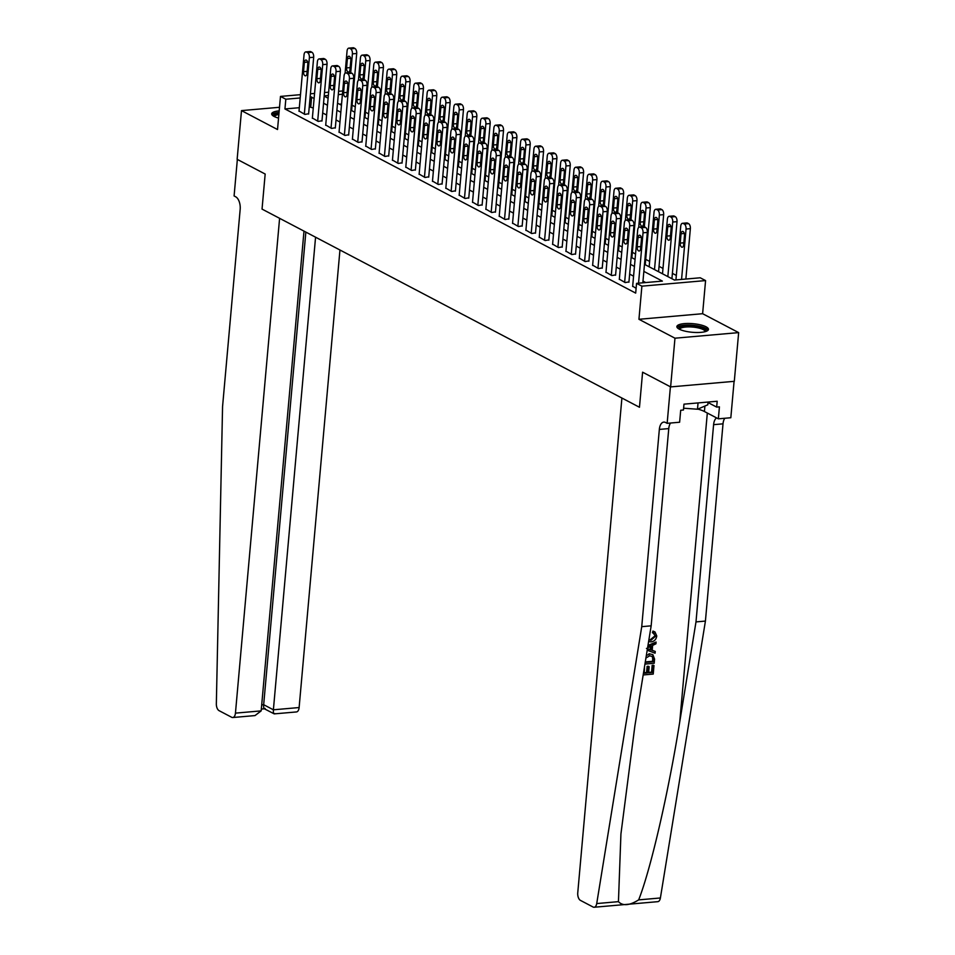 <?xml version="1.0" encoding="UTF-8"?>
<svg xmlns="http://www.w3.org/2000/svg" width="955" height="955" viewBox="0 0 955 955"><rect width="100%" height="100%" fill="white"/><g stroke="black" fill="none" stroke-linecap="round" stroke-linejoin="round"><path stroke-width="1.43" d="M706.091 326.813A15.853 4.321 5.1 0 0 688.519 323.459A15.853 4.321 5.1 0 0 676.868 326.574A15.853 4.321 5.1 0 0 679.244 329.165A15.853 4.321 5.1 0 0 696.816 332.507A15.853 4.321 5.1 0 0 708.455 329.391A15.853 4.321 5.1 0 0 706.091 326.813M279.194 110.876A15.853 4.321 5.1 0 0 271.686 113.836A15.853 4.321 5.1 0 0 274.049 116.426A15.853 4.321 5.1 0 0 278.55 118.086M644.482 264.332L674.421 280.042L700.23 277.786L705.578 280.579L641.891 286.166L636.555 283.36L662.376 281.104L643.861 271.387M702.617 313.706L638.943 319.292L674.97 338.201L670.625 386.906L734.3 381.32L738.657 332.615L702.617 313.706L705.578 280.579M676.331 275.422L672.404 273.357M662.985 268.415L659.057 266.361M649.639 261.407L645.711 259.354M635.553 254.018L632.365 252.347M622.206 247.011L619.019 245.34M608.86 240.003L605.673 238.332M595.514 232.996L592.327 231.325M582.168 225.989L578.981 224.318M568.822 218.982L565.635 217.31M555.476 211.974L552.288 210.303M542.13 204.967L538.942 203.296M528.784 197.96L525.596 196.288M515.437 190.952L512.25 189.281M502.091 183.945L498.904 182.274M488.745 176.938L485.558 175.266M475.399 169.93L472.212 168.259M462.053 162.923L458.866 161.252M448.707 155.916L445.519 154.244M435.361 148.908L432.161 147.237M422.014 141.901L418.815 140.23M408.668 134.894L405.469 133.222M395.322 127.886L392.123 126.215M381.976 120.879L378.777 119.208M368.63 113.872L365.431 112.201M355.284 106.865L352.085 105.193M674.97 338.201L738.657 332.615M279.517 107.282L241.496 110.613L277.523 129.534L280.484 96.419L300.479 94.664M303.988 231.122L261.169 710.878L254.997 715.582L232.769 717.527A6.1 3.211 -95 0 1 231.719 717.301L219.065 710.651A6.1 3.211 -95 0 1 216.343 703.859L222.563 406.579L240.171 209.336A10.159 5.36 -95 0 0 235.694 196.802L234.094 195.954L237.353 159.425L265.168 174.037L237.138 159.318L241.496 110.613M341.568 103.988L339.455 104.179M299.321 107.7L284.948 108.954L635.684 293.101L636.555 283.36M645.735 282.561L642.99 281.116M633.571 276.174L629.643 274.109M620.225 269.167L616.297 267.113M606.879 262.159L602.951 260.106M593.533 255.152L589.605 253.099M580.186 248.145L576.259 246.092M566.84 241.138L562.913 239.084M553.494 234.13L549.567 232.077M540.148 227.123L536.221 225.07M526.802 220.116L522.874 218.062M513.456 213.108L509.528 211.055M500.11 206.101L496.182 204.048M486.764 199.106L482.836 197.04M473.417 192.098L469.49 190.033M460.071 185.091L456.144 183.026M446.725 178.084L442.798 176.018M433.379 171.076L429.452 169.011M420.033 164.069L416.105 162.004M406.687 157.062L402.759 154.997M393.341 150.054L389.413 147.989M379.995 143.047L376.067 140.982M366.648 136.04L362.721 133.975M353.302 129.032L349.375 126.967M339.956 122.025L336.029 119.96M326.61 115.018L322.683 112.953M313.264 108.011L309.253 106.829M299.022 110.995L304.872 114.409L308.632 113.752M312.369 118.002L318.218 121.416L321.978 120.76M325.715 125.01L331.564 128.424L335.324 127.767M339.061 132.017L344.91 135.431L348.671 134.774M352.407 139.024L358.256 142.438L362.017 141.782M365.753 146.031L371.602 149.446L375.375 148.789M379.099 153.039L384.949 156.453L388.721 155.796M392.445 160.046L398.295 163.46L402.067 162.804M405.791 167.053L411.641 170.468L415.413 169.811M419.138 174.061L424.987 177.475L428.759 176.818M432.484 181.068L438.333 184.482L442.105 183.826M445.83 188.075L451.679 191.489L455.451 190.833M459.176 195.083L465.025 198.497L468.798 197.84M472.522 202.09L478.371 205.504L482.144 204.847M485.868 209.097L491.718 212.511L495.49 211.855M499.214 216.105L505.064 219.519L508.836 218.862M512.56 223.112L518.41 226.526L522.182 225.869M525.907 230.119L531.756 233.533L535.528 232.877M539.253 237.126L545.102 240.541L548.874 239.884M552.599 244.134L558.448 247.548L562.22 246.891M565.945 251.141L571.794 254.555L575.567 253.899M579.291 258.148L585.14 261.563L588.913 260.906M592.637 265.156L598.487 268.57L602.259 267.913M605.983 272.163L611.833 275.577L615.605 274.909M619.329 279.17L625.179 282.584L628.951 281.916M632.676 286.178L636.114 288.326M670.625 386.906L642.596 372.187L639.468 407.26L262.04 209.097L279.6 218.313L235.443 713.134L261.169 710.878M638.943 319.292L641.891 286.166M284.948 108.954L285.82 99.225L280.484 96.419M265.168 174.037L262.04 209.097L265.168 174.037M324.175 96.157L328.114 98.222M337.521 103.164L341.46 105.229M350.867 110.171L354.806 112.236M364.213 117.178L368.152 119.244M377.559 124.186L381.499 126.251M390.905 131.193L394.845 133.258M404.252 138.2L408.191 140.266M417.598 145.208L421.537 147.273M430.944 152.215L434.883 154.28M444.29 159.222L448.229 161.288M457.636 166.23L461.575 168.295M470.982 173.237L474.921 175.302M484.328 180.244L488.268 182.31M497.674 187.252L501.614 189.317M511.021 194.259L514.96 196.324M524.367 201.266L528.306 203.331M537.713 208.274L541.652 210.339M551.059 215.281L554.998 217.346M564.405 222.288L568.344 224.353M577.751 229.296L581.691 231.361M591.097 236.303L595.037 238.368M604.443 243.31L608.383 245.375M617.789 250.317L621.729 252.383M631.136 257.325L635.075 259.39M342.439 94.247L338.285 94.617M328.353 95.488L324.211 95.846M310.423 93.793L314.565 93.423M324.497 92.551L328.651 92.193M338.583 91.322L342.726 90.952M314.135 98.269L310.124 97.088M300.192 97.959L285.82 99.225M634.442 266.433L630.515 264.38M621.096 259.426L617.169 257.373M607.75 252.418L603.823 250.365M594.404 245.411L590.476 243.358M581.058 238.404L577.13 236.351M567.712 231.397L563.784 229.343M554.366 224.389L550.438 222.336M541.019 217.382L537.092 215.329M527.673 210.387L523.746 208.321M514.327 203.379L510.4 201.314M500.981 196.372L497.054 194.307M487.635 189.365L483.708 187.299M474.289 182.357L470.361 180.292M460.943 175.35L457.015 173.285M447.597 168.343L443.669 166.277M434.25 161.335L430.323 159.27M420.904 154.328L416.977 152.263M407.558 147.321L403.631 145.256M394.212 140.313L390.285 138.248M380.866 133.306L376.939 131.241M367.52 126.299L363.592 124.234M354.174 119.291L350.246 117.226M340.828 112.284L336.9 110.219M327.481 105.277L323.554 103.212M310.769 106.697L311.628 96.956M298.999 111.329L304.036 54.829A4.071 2.137 -95 0 1 305.815 51.904A4.071 2.137 -95 0 1 306.519 52.059L307.594 52.62A4.071 2.137 -95 0 1 309.372 57.634L304.335 114.123M308.608 114.075L313.682 57.252L309.372 57.634M304.37 62.35A3.247 1.719 85 0 1 305.803 60.01A3.247 1.719 85 0 1 307.785 64.14L306.961 73.487A3.247 1.719 85 0 1 305.528 75.839A3.247 1.719 85 0 1 303.535 71.697L304.37 62.35L307.606 62.063M305.815 51.904L310.124 51.522A4.071 2.137 85 0 1 310.829 51.677L311.891 52.239A4.071 2.137 85 0 1 313.682 57.252M351.631 110.303L356.704 53.48A4.071 2.137 85 0 0 354.914 48.466L353.851 47.905A4.071 2.137 85 0 0 353.147 47.75L348.85 48.132A4.071 2.137 -95 0 0 347.059 51.057L345.077 73.296M348.85 48.132A4.071 2.137 -95 0 1 349.542 48.275L350.616 48.836A4.071 2.137 -95 0 1 352.407 53.862L350.724 72.64M347.405 58.577L346.57 67.924A3.247 1.719 -95 0 0 348.563 72.067A3.247 1.719 -95 0 0 349.984 69.715L350.819 60.368A3.247 1.719 -95 0 0 348.826 56.226A3.247 1.719 -95 0 0 347.405 58.577L350.628 58.291M315.568 237.198L273.393 709.804L299.118 707.548A6.1 3.211 85 0 1 296.456 711.941L274.228 713.886L264.272 708.741M339.956 250.007L299.118 707.548M232.769 717.527A6.1 3.211 -95 0 0 235.443 713.134M305.851 232.101L263.675 704.706L273.393 709.804C273.202 713.194 273.679 714.424 274.825 713.516M265.12 708.407C263.962 709.326 263.485 708.097 263.675 704.706L261.706 704.874M644.529 666.662L644.243 673.227L647.418 672.953L647.967 666.805L649.161 666.697L648.612 672.845L652.181 672.523L652.802 665.635L653.507 665.277A26.477 7.21 5.1 0 0 652.17 665.301L651.549 672.201A26.477 7.21 5.1 0 0 648.66 672.332M649.161 666.697L648.314 666.256A26.477 7.21 5.1 0 0 647.12 666.363L646.571 672.499A26.477 7.21 5.1 0 0 644.279 672.786M652.874 654.653L648.982 653.698L652.874 654.653L654.569 659.093L654.199 663.283L644.947 664.095M653.745 631.506L654.951 631.924L652.945 631.076L652.444 632.747L653.268 633.177L653.745 631.506L652.945 631.076M654.939 635.911L650.188 639.766L651.047 640.22L655.56 636.233L654.939 635.911M641.736 626.659L659.344 429.416A10.159 5.36 85 0 1 663.797 422.098A10.159 5.36 85 0 1 665.551 422.48L667.151 423.328L670.41 386.799L642.596 372.187L639.468 407.26L621.908 398.032L577.751 892.853A6.1 3.211 -95 0 0 580.425 900.374L593.079 907.023A6.1 3.211 -95 0 0 594.129 907.25A6.1 3.211 -95 0 0 596.72 903.561L641.736 626.659L651.167 625.835L634.932 725.621L620.929 833.978L618.446 901.651C622.744 906.188 629.488 905.591 638.656 899.885C650.653 869.742 668.631 791.814 679.769 721.693L695.992 621.908L713.6 424.665A10.159 5.36 85 0 1 716.56 417.896M647.836 646.32L656.085 642.058L655.93 643.801L652.635 645.413L652.193 650.391L655.249 651.441L651.394 649.973M656.085 642.058L647.979 645.401M695.992 621.908L705.423 621.072L723.019 423.829A10.159 5.36 85 0 1 724.797 418.266M670.553 423.029A10.159 5.36 85 0 0 668.763 428.592L651.167 625.835M638.656 899.885L660.394 897.975L705.423 621.072M667.151 423.328L679.626 422.229L680.7 410.244L683.458 410.005L683.971 404.156L717.193 401.243L716.668 407.093L719.425 406.854L718.351 418.827L730.826 417.741L734.085 381.343M697.818 409.086A22.872 6.231 -174.9 0 1 704.42 411.521L718.351 418.827M660.394 897.975A6.1 3.211 85 0 1 657.804 901.663L594.129 907.25M708.013 402.544L716.668 407.093M655.56 636.233L653.268 633.177L654.33 633.523M648.863 639.957L651.047 640.22M654.951 631.924L656.765 635.97C656.157 639.587 654.211 641.557 650.904 641.867L648.6 641.617M655.249 651.441L655.094 653.196L647.203 650.224M646.451 648.421L651.047 649.997L651.405 646.01L647.586 647.872M651.047 649.997L648.29 649.054M650.474 646.463L650.2 649.555M646.344 655.44L649.83 654.151M645.21 662.436L653.148 661.743L652.265 656.169M653.363 659.332L652.17 656.264L652.886 656.634L649.663 655.799L645.807 658.114M653.148 661.743L652.516 661.409A26.477 7.21 5.1 0 0 645.282 661.994M652.731 658.998L652.516 661.409M653.996 665.528L653.232 674.075L643.181 674.958M652.802 665.635L652.17 665.301M652.181 672.523L651.549 672.201M647.967 666.805L647.12 666.363M647.418 672.953L646.571 672.499M312.345 118.336L317.382 61.836A4.071 2.137 -95 0 1 319.161 58.912A4.071 2.137 -95 0 1 319.865 59.067L320.94 59.628A4.071 2.137 -95 0 1 322.718 64.642L317.681 121.13M321.954 121.082L327.028 64.26L322.718 64.642M317.717 69.357A3.247 1.719 85 0 1 319.149 67.017A3.247 1.719 85 0 1 321.143 71.148L320.307 80.495A3.247 1.719 85 0 1 318.875 82.846A3.247 1.719 85 0 1 316.881 78.704L317.717 69.357L320.952 69.07M319.161 58.912L323.47 58.53A4.071 2.137 85 0 1 324.175 58.685L325.237 59.246A4.071 2.137 85 0 1 327.028 64.26M325.691 125.344L330.728 68.844A4.071 2.137 -95 0 1 332.507 65.919A4.071 2.137 -95 0 1 333.211 66.074L334.286 66.635A4.071 2.137 -95 0 1 336.065 71.649L331.027 128.137M335.3 128.089L340.374 71.267L336.065 71.649M331.063 76.364A3.247 1.719 85 0 1 332.495 74.024A3.247 1.719 85 0 1 334.489 78.155L333.653 87.502A3.247 1.719 85 0 1 332.221 89.854A3.247 1.719 85 0 1 330.227 85.711L331.063 76.364L334.298 76.078M332.507 65.919L336.817 65.537A4.071 2.137 85 0 1 337.521 65.692L338.583 66.253A4.071 2.137 85 0 1 340.374 71.267M339.037 132.351L344.075 75.851A4.071 2.137 -95 0 1 345.853 72.926A4.071 2.137 -95 0 1 346.558 73.081L347.632 73.642A4.071 2.137 -95 0 1 349.411 78.656L344.373 135.144M348.647 135.097L353.72 78.274L349.411 78.656M344.409 83.372A3.247 1.719 85 0 1 345.841 81.032A3.247 1.719 85 0 1 347.835 85.162L346.999 94.509A3.247 1.719 85 0 1 345.567 96.861A3.247 1.719 85 0 1 343.573 92.719L344.409 83.372L347.644 83.085M345.853 72.926L350.163 72.544A4.071 2.137 85 0 1 350.867 72.699L351.929 73.26A4.071 2.137 85 0 1 353.72 78.274M364.977 117.31L370.051 60.487A4.071 2.137 85 0 0 368.26 55.474L367.198 54.913A4.071 2.137 85 0 0 366.493 54.757L362.196 55.139A4.071 2.137 -95 0 0 360.405 58.064L358.423 80.304M362.196 55.139A4.071 2.137 -95 0 1 362.888 55.283L363.962 55.844A4.071 2.137 -95 0 1 365.753 60.869L364.07 79.647M360.751 65.585L359.916 74.932A3.247 1.719 -95 0 0 361.909 79.074A3.247 1.719 -95 0 0 363.33 76.722L364.165 67.375A3.247 1.719 -95 0 0 362.172 63.233A3.247 1.719 -95 0 0 360.751 65.585L363.974 65.298M378.323 124.317L383.397 67.495A4.071 2.137 85 0 0 381.606 62.481L380.544 61.92A4.071 2.137 85 0 0 379.839 61.765L375.542 62.147A4.071 2.137 -95 0 0 373.751 65.071L371.77 87.311M375.542 62.147A4.071 2.137 -95 0 1 376.234 62.29L377.309 62.851A4.071 2.137 -95 0 1 379.099 67.877L377.416 86.654M374.097 72.592L373.262 81.939A3.247 1.719 -95 0 0 375.255 86.081A3.247 1.719 -95 0 0 376.676 83.73L377.512 74.383A3.247 1.719 -95 0 0 375.518 70.24A3.247 1.719 -95 0 0 374.097 72.592L377.32 72.305M391.669 131.324L396.743 74.502A4.071 2.137 85 0 0 394.952 69.488L393.89 68.927A4.071 2.137 85 0 0 393.185 68.772L388.888 69.154A4.071 2.137 -95 0 0 387.097 72.079L385.116 94.318M388.888 69.154A4.071 2.137 -95 0 1 389.58 69.297L390.655 69.858A4.071 2.137 -95 0 1 392.445 74.884L390.762 93.662M387.444 79.599L386.608 88.946A3.247 1.719 -95 0 0 388.601 93.089A3.247 1.719 -95 0 0 390.022 90.737L390.858 81.39A3.247 1.719 -95 0 0 388.864 77.248A3.247 1.719 -95 0 0 387.444 79.599L390.667 79.313M352.383 139.358L357.421 82.858A4.071 2.137 -95 0 1 359.199 79.933A4.071 2.137 -95 0 1 359.904 80.089L360.978 80.65A4.071 2.137 -95 0 1 362.757 85.664L357.719 142.152M361.993 142.104L367.066 85.282L362.757 85.664M357.755 90.379A3.247 1.719 85 0 1 359.187 88.039A3.247 1.719 85 0 1 361.181 92.169L360.345 101.517A3.247 1.719 85 0 1 358.913 103.868A3.247 1.719 85 0 1 356.919 99.726L357.755 90.379L360.99 90.092M359.199 79.933L363.509 79.552A4.071 2.137 85 0 1 364.213 79.707L365.276 80.268A4.071 2.137 85 0 1 367.066 85.282M405.015 138.332L410.089 81.509A4.071 2.137 85 0 0 408.298 76.496L407.236 75.934A4.071 2.137 85 0 0 406.532 75.779L402.234 76.161A4.071 2.137 -95 0 0 400.443 79.086L398.462 101.326M402.234 76.161A4.071 2.137 -95 0 1 402.926 76.305L404.001 76.866A4.071 2.137 -95 0 1 405.791 81.891L404.108 100.669M400.79 86.607L399.954 95.954A3.247 1.719 -95 0 0 401.948 100.096A3.247 1.719 -95 0 0 403.368 97.744L404.204 88.397A3.247 1.719 -95 0 0 402.21 84.255A3.247 1.719 -95 0 0 400.79 86.607L404.013 86.32M273.858 116.319A13.716 3.736 -174.9 0 1 273.667 115.794A13.716 3.736 -174.9 0 1 278.991 113.144M278.872 114.481A12.702 3.462 5.1 0 0 274.598 116.653A12.702 3.462 5.1 0 0 274.598 116.689M279.051 112.463A15.758 4.298 5.1 0 0 271.924 114.719M679.053 329.057A13.716 3.736 -174.9 0 1 684.544 325.834A13.716 3.736 -174.9 0 1 698.988 326.765A13.716 3.736 -174.9 0 1 705.876 331.457M705.088 331.695A12.702 3.462 5.1 0 0 705.088 331.648A12.702 3.462 5.1 0 0 698.415 327.947A12.702 3.462 5.1 0 0 679.781 329.391A12.702 3.462 5.1 0 0 679.781 329.427M708.073 330.227A15.758 4.298 5.1 0 0 699.943 326.359A15.758 4.298 5.1 0 0 677.107 327.458M683.613 408.215L697.484 409.229L707.81 404.801L708.061 402.055M698.045 402.926L697.484 409.229M365.729 146.366L370.767 89.866A4.071 2.137 -95 0 1 372.546 86.941A4.071 2.137 -95 0 1 373.25 87.096L374.324 87.657A4.071 2.137 -95 0 1 376.103 92.671L371.065 149.159M375.339 149.111L380.412 92.289L376.103 92.671M371.101 97.386A3.247 1.719 85 0 1 372.534 95.046A3.247 1.719 85 0 1 374.527 99.177L373.692 108.524A3.247 1.719 85 0 1 372.259 110.876A3.247 1.719 85 0 1 370.265 106.733L371.101 97.386L374.336 97.1M372.546 86.941L376.855 86.559A4.071 2.137 85 0 1 377.559 86.714L378.622 87.275A4.071 2.137 85 0 1 380.412 92.289M379.075 153.373L384.113 96.873A4.071 2.137 -95 0 1 385.892 93.948A4.071 2.137 -95 0 1 386.596 94.103L387.67 94.664A4.071 2.137 -95 0 1 389.449 99.678L384.411 156.166M388.685 156.119L393.758 99.296L389.449 99.678M384.447 104.393A3.247 1.719 85 0 1 385.88 102.054A3.247 1.719 85 0 1 387.873 106.184L387.038 115.531A3.247 1.719 85 0 1 385.605 117.883A3.247 1.719 85 0 1 383.612 113.741L384.447 104.393L387.682 104.107M385.892 93.948L390.201 93.566A4.071 2.137 85 0 1 390.905 93.721L391.968 94.282A4.071 2.137 85 0 1 393.758 99.296M392.421 160.38L397.459 103.88A4.071 2.137 -95 0 1 399.238 100.955A4.071 2.137 -95 0 1 399.942 101.111L401.016 101.672A4.071 2.137 -95 0 1 402.795 106.685L397.757 163.174M402.031 163.126L407.105 106.303L402.795 106.685M397.793 111.401A3.247 1.719 85 0 1 399.226 109.049A3.247 1.719 85 0 1 401.219 113.191L400.384 122.538A3.247 1.719 85 0 1 398.951 124.89A3.247 1.719 85 0 1 396.958 120.748L397.793 111.401L401.028 111.114M399.238 100.955L403.547 100.573A4.071 2.137 85 0 1 404.252 100.729L405.314 101.29A4.071 2.137 85 0 1 407.105 106.303M405.768 167.388L410.805 110.887A4.071 2.137 -95 0 1 412.584 107.963A4.071 2.137 -95 0 1 413.288 108.118L414.363 108.679A4.071 2.137 -95 0 1 416.141 113.693L411.104 170.181M415.377 170.133L420.451 113.311L416.141 113.693M411.139 118.408A3.247 1.719 85 0 1 412.572 116.056A3.247 1.719 85 0 1 414.565 120.199L413.73 129.546A3.247 1.719 85 0 1 412.297 131.897A3.247 1.719 85 0 1 410.304 127.755L411.139 118.408L414.375 118.122M412.584 107.963L416.893 107.581A4.071 2.137 85 0 1 417.598 107.736L418.66 108.297A4.071 2.137 85 0 1 420.451 113.311M419.114 174.395L424.151 117.895A4.071 2.137 -95 0 1 425.93 114.97A4.071 2.137 -95 0 1 426.634 115.125L427.709 115.674A4.071 2.137 -95 0 1 429.487 120.7L424.45 177.188M428.723 177.141L433.797 120.318L429.487 120.7M424.486 125.415A3.247 1.719 85 0 1 425.918 123.064A3.247 1.719 85 0 1 427.912 127.206L427.076 136.553A3.247 1.719 85 0 1 425.644 138.905A3.247 1.719 85 0 1 423.65 134.762L424.486 125.415L427.721 125.129M425.93 114.97L430.239 114.588A4.071 2.137 85 0 1 430.944 114.743L432.006 115.304A4.071 2.137 85 0 1 433.797 120.318M418.362 145.339L423.435 88.517A4.071 2.137 85 0 0 421.644 83.503L420.582 82.942A4.071 2.137 85 0 0 419.878 82.787L415.58 83.169A4.071 2.137 -95 0 0 413.79 86.093L411.808 108.333M415.58 83.169A4.071 2.137 -95 0 1 416.273 83.312L417.347 83.873A4.071 2.137 -95 0 1 419.138 88.899L417.454 107.676M414.136 93.614L413.3 102.961A3.247 1.719 -95 0 0 415.294 107.091A3.247 1.719 -95 0 0 416.714 104.752L417.55 95.405A3.247 1.719 -95 0 0 415.556 91.262A3.247 1.719 -95 0 0 414.136 93.614L417.359 93.327M431.708 152.346L436.781 95.524A4.071 2.137 85 0 0 434.991 90.51L433.928 89.949A4.071 2.137 85 0 0 433.224 89.794L428.926 90.176A4.071 2.137 -95 0 0 427.136 93.101L425.154 115.34M428.926 90.176A4.071 2.137 -95 0 1 429.619 90.319L430.693 90.88A4.071 2.137 -95 0 1 432.484 95.906L430.8 114.684M427.482 100.621L426.646 109.968A3.247 1.719 -95 0 0 428.64 114.099A3.247 1.719 -95 0 0 430.06 111.759L430.896 102.412A3.247 1.719 -95 0 0 428.902 98.269A3.247 1.719 -95 0 0 427.482 100.621L430.705 100.335M445.054 159.354L450.127 102.531A4.071 2.137 85 0 0 448.337 97.517L447.274 96.956A4.071 2.137 85 0 0 446.57 96.801L442.272 97.183A4.071 2.137 -95 0 0 440.482 100.108L438.5 122.347M442.272 97.183A4.071 2.137 -95 0 1 442.965 97.326L444.039 97.888A4.071 2.137 -95 0 1 445.83 102.913L444.147 121.691M440.828 107.629L439.992 116.976A3.247 1.719 -95 0 0 441.986 121.106A3.247 1.719 -95 0 0 443.407 118.766L444.242 109.419A3.247 1.719 -95 0 0 442.249 105.277A3.247 1.719 -95 0 0 440.828 107.629L444.051 107.342M458.4 166.361L463.473 109.539A4.071 2.137 85 0 0 461.683 104.525L460.62 103.964A4.071 2.137 85 0 0 459.916 103.808L455.619 104.179A4.071 2.137 -95 0 0 453.828 107.115L451.846 129.355M455.619 104.179A4.071 2.137 -95 0 1 456.311 104.334L457.385 104.895A4.071 2.137 -95 0 1 459.176 109.921L457.493 128.698M454.174 114.636L453.339 123.983A3.247 1.719 -95 0 0 455.332 128.113A3.247 1.719 -95 0 0 456.753 125.774L457.588 116.426A3.247 1.719 -95 0 0 455.595 112.284A3.247 1.719 -95 0 0 454.174 114.636L457.397 114.349M471.746 173.368L476.82 116.546A4.071 2.137 85 0 0 475.029 111.532L473.967 110.971A4.071 2.137 85 0 0 473.262 110.816L468.965 111.186A4.071 2.137 -95 0 0 467.174 114.123L465.192 136.362M468.965 111.186A4.071 2.137 -95 0 1 469.657 111.341L470.731 111.902A4.071 2.137 -95 0 1 472.522 116.928L470.839 135.706M467.52 121.643L466.685 130.99A3.247 1.719 -95 0 0 468.678 135.121A3.247 1.719 -95 0 0 470.099 132.781L470.934 123.434A3.247 1.719 -95 0 0 468.941 119.291A3.247 1.719 -95 0 0 467.52 121.643L470.743 121.357M432.46 181.402L437.497 124.902A4.071 2.137 -95 0 1 439.276 121.977A4.071 2.137 -95 0 1 439.98 122.133L441.055 122.682A4.071 2.137 -95 0 1 442.834 127.707L437.796 184.196M442.07 184.148L447.143 127.325L442.834 127.707M437.832 132.423A3.247 1.719 85 0 1 439.264 130.071A3.247 1.719 85 0 1 441.258 134.213L440.422 143.56A3.247 1.719 85 0 1 438.99 145.912A3.247 1.719 85 0 1 436.996 141.77L437.832 132.423L441.067 132.136M439.276 121.977L443.586 121.595A4.071 2.137 85 0 1 444.29 121.751L445.352 122.312A4.071 2.137 85 0 1 447.143 127.325M485.092 180.376L490.166 123.553A4.071 2.137 85 0 0 488.375 118.539L487.313 117.978A4.071 2.137 85 0 0 486.608 117.823L482.311 118.193A4.071 2.137 -95 0 0 480.52 121.13L478.539 143.357M482.311 118.193A4.071 2.137 -95 0 1 483.003 118.348L484.078 118.909A4.071 2.137 -95 0 1 485.868 123.935L484.185 142.713M480.866 128.65L480.031 137.998A3.247 1.719 -95 0 0 482.024 142.128A3.247 1.719 -95 0 0 483.445 139.788L484.281 130.441A3.247 1.719 -95 0 0 482.287 126.299A3.247 1.719 -95 0 0 480.866 128.65L484.089 128.364M445.806 188.398L450.844 131.909A4.071 2.137 -95 0 1 452.622 128.985A4.071 2.137 -95 0 1 453.327 129.14L454.401 129.689A4.071 2.137 -95 0 1 456.18 134.715L451.142 191.203M455.416 191.155L460.489 134.333L456.18 134.715M451.178 139.43A3.247 1.719 85 0 1 452.61 137.078A3.247 1.719 85 0 1 454.604 141.221L453.768 150.568A3.247 1.719 85 0 1 452.336 152.919A3.247 1.719 85 0 1 450.342 148.777L451.178 139.43L454.413 139.144M452.622 128.985L456.932 128.603A4.071 2.137 85 0 1 457.636 128.758L458.698 129.319A4.071 2.137 85 0 1 460.489 134.333M498.438 187.383L503.512 130.56A4.071 2.137 85 0 0 501.721 125.547L500.659 124.986A4.071 2.137 85 0 0 499.954 124.83L495.657 125.201A4.071 2.137 -95 0 0 493.866 128.137L491.885 150.365M495.657 125.201A4.071 2.137 -95 0 1 496.349 125.356L497.424 125.917A4.071 2.137 -95 0 1 499.214 130.942L497.531 149.72M494.213 135.658L493.377 145.005A3.247 1.719 -95 0 0 495.37 149.135A3.247 1.719 -95 0 0 496.791 146.795L497.627 137.448A3.247 1.719 -95 0 0 495.633 133.306A3.247 1.719 -95 0 0 494.213 135.658L497.436 135.371M459.152 195.405L464.19 138.917A4.071 2.137 -95 0 1 465.968 135.992A4.071 2.137 -95 0 1 466.673 136.135L467.747 136.696A4.071 2.137 -95 0 1 469.526 141.722L464.488 198.21M468.762 198.163L473.835 141.34L469.526 141.722M464.524 146.437A3.247 1.719 85 0 1 465.956 144.086A3.247 1.719 85 0 1 467.95 148.228L467.114 157.575A3.247 1.719 85 0 1 465.682 159.927A3.247 1.719 85 0 1 463.688 155.784L464.524 146.437L467.759 146.151M465.968 135.992L470.278 135.61A4.071 2.137 85 0 1 470.982 135.765L472.045 136.326A4.071 2.137 85 0 1 473.835 141.34M511.785 194.39L516.858 137.568A4.071 2.137 85 0 0 515.067 132.554L514.005 131.993A4.071 2.137 85 0 0 513.301 131.838L509.003 132.208A4.071 2.137 -95 0 0 507.212 135.144L505.231 157.372M509.003 132.208A4.071 2.137 -95 0 1 509.707 132.363L510.77 132.924A4.071 2.137 -95 0 1 512.56 137.95L510.877 156.727M507.559 142.665L506.723 152.012A3.247 1.719 -95 0 0 508.717 156.143A3.247 1.719 -95 0 0 510.137 153.803L510.973 144.456A3.247 1.719 -95 0 0 508.979 140.313A3.247 1.719 -95 0 0 507.559 142.665L510.794 142.379M472.498 202.412L477.536 145.924A4.071 2.137 -95 0 1 479.315 142.999A4.071 2.137 -95 0 1 480.019 143.143L481.093 143.704A4.071 2.137 -95 0 1 482.872 148.729L477.834 205.218M482.108 205.17L487.181 148.347L482.872 148.729M477.87 153.445A3.247 1.719 85 0 1 479.303 151.093A3.247 1.719 85 0 1 481.296 155.235L480.461 164.582A3.247 1.719 85 0 1 479.028 166.934A3.247 1.719 85 0 1 477.034 162.792L477.87 153.445L481.105 153.158M479.315 142.999L483.624 142.617A4.071 2.137 85 0 1 484.328 142.773L485.391 143.334A4.071 2.137 85 0 1 487.181 148.347M525.131 201.398L530.204 144.575A4.071 2.137 85 0 0 528.413 139.561L527.351 139A4.071 2.137 85 0 0 526.647 138.845L522.349 139.215A4.071 2.137 -95 0 0 520.559 142.152L518.577 164.379M522.349 139.215A4.071 2.137 -95 0 1 523.054 139.37L524.116 139.931A4.071 2.137 -95 0 1 525.907 144.957L524.223 163.735M520.905 149.672L520.069 159.019A3.247 1.719 -95 0 0 522.063 163.15A3.247 1.719 -95 0 0 523.483 160.81L524.319 151.463A3.247 1.719 -95 0 0 522.325 147.321A3.247 1.719 -95 0 0 520.905 149.672L524.14 149.386M485.844 209.42L490.882 152.931A4.071 2.137 -95 0 1 492.661 150.007A4.071 2.137 -95 0 1 493.365 150.15L494.439 150.711A4.071 2.137 -95 0 1 496.218 155.737L491.18 212.225M495.454 212.177L500.527 155.355L496.218 155.737M491.216 160.452A3.247 1.719 85 0 1 492.649 158.1A3.247 1.719 85 0 1 494.642 162.243L493.807 171.59A3.247 1.719 85 0 1 492.374 173.941A3.247 1.719 85 0 1 490.381 169.799L491.216 160.452L494.451 160.165M492.661 150.007L496.97 149.625A4.071 2.137 85 0 1 497.674 149.78L498.737 150.341A4.071 2.137 85 0 1 500.527 155.355M538.477 208.405L543.55 151.582A4.071 2.137 85 0 0 541.76 146.569L540.697 146.008A4.071 2.137 85 0 0 539.993 145.852L535.695 146.222A4.071 2.137 -95 0 0 533.917 149.159L531.923 171.387M535.695 146.222A4.071 2.137 -95 0 1 536.4 146.378L537.462 146.939A4.071 2.137 -95 0 1 539.253 151.964L537.57 170.73M534.251 156.68L533.415 166.027A3.247 1.719 -95 0 0 535.409 170.157A3.247 1.719 -95 0 0 536.829 167.817L537.665 158.47A3.247 1.719 -95 0 0 535.671 154.328A3.247 1.719 -95 0 0 534.251 156.68L537.486 156.393M499.19 216.427L504.228 159.939A4.071 2.137 -95 0 1 506.007 157.014A4.071 2.137 -95 0 1 506.711 157.157L507.785 157.718A4.071 2.137 -95 0 1 509.564 162.744L504.526 219.232M508.8 219.184L513.874 162.362L509.564 162.744M504.562 167.459A3.247 1.719 85 0 1 505.995 165.108A3.247 1.719 85 0 1 507.988 169.25L507.153 178.597A3.247 1.719 85 0 1 505.72 180.949A3.247 1.719 85 0 1 503.727 176.806L504.562 167.459L507.797 167.173M506.007 157.014L510.316 156.632A4.071 2.137 85 0 1 511.021 156.787L512.083 157.348A4.071 2.137 85 0 1 513.874 162.362M551.823 215.412L556.896 158.59A4.071 2.137 85 0 0 555.106 153.576L554.043 153.015A4.071 2.137 85 0 0 553.339 152.86L549.041 153.23A4.071 2.137 -95 0 0 547.263 156.166L545.269 178.394M549.041 153.23A4.071 2.137 -95 0 1 549.746 153.385L550.808 153.946A4.071 2.137 -95 0 1 552.599 158.972L550.916 177.737M547.597 163.675L546.761 173.034A3.247 1.719 -95 0 0 548.755 177.164A3.247 1.719 -95 0 0 550.176 174.825L551.011 165.478A3.247 1.719 -95 0 0 549.018 161.335A3.247 1.719 -95 0 0 547.597 163.675L550.832 163.4M512.537 223.434L517.574 166.946A4.071 2.137 -95 0 1 519.353 164.021A4.071 2.137 -95 0 1 520.057 164.165L521.132 164.726A4.071 2.137 -95 0 1 522.91 169.751L517.873 226.24M522.146 226.192L527.22 169.369L522.91 169.751M517.908 174.467A3.247 1.719 85 0 1 519.341 172.115A3.247 1.719 85 0 1 521.335 176.257L520.499 185.604A3.247 1.719 85 0 1 519.066 187.956A3.247 1.719 85 0 1 517.073 183.814L517.908 174.467L521.144 174.18M519.353 164.021L523.662 163.639A4.071 2.137 85 0 1 524.367 163.794L525.429 164.356A4.071 2.137 85 0 1 527.22 169.369M525.883 230.442L530.92 173.953A4.071 2.137 -95 0 1 532.699 171.029A4.071 2.137 -95 0 1 533.403 171.172L534.478 171.733A4.071 2.137 -95 0 1 536.268 176.759L531.219 233.247M535.492 233.199L540.566 176.377L536.268 176.759M531.255 181.474A3.247 1.719 85 0 1 532.687 179.122A3.247 1.719 85 0 1 534.681 183.265L533.845 192.612A3.247 1.719 85 0 1 532.413 194.951A3.247 1.719 85 0 1 530.419 190.821L531.255 181.474L534.49 181.187M532.699 171.029L537.008 170.647A4.071 2.137 85 0 1 537.713 170.802L538.775 171.363A4.071 2.137 85 0 1 540.566 176.377M539.229 237.449L544.266 180.961A4.071 2.137 -95 0 1 546.045 178.036A4.071 2.137 -95 0 1 546.749 178.179L547.824 178.74A4.071 2.137 -95 0 1 549.614 183.766L544.565 240.254M548.839 240.206L553.912 183.384L549.614 183.766M544.601 188.481A3.247 1.719 85 0 1 546.033 186.13A3.247 1.719 85 0 1 548.027 190.272L547.191 199.619A3.247 1.719 85 0 1 545.759 201.959A3.247 1.719 85 0 1 543.765 197.828L544.601 188.481L547.836 188.195M546.045 178.036L550.355 177.654A4.071 2.137 85 0 1 551.059 177.809L552.121 178.37A4.071 2.137 85 0 1 553.912 183.384M552.575 244.456L557.613 187.968A4.071 2.137 -95 0 1 559.391 185.043A4.071 2.137 -95 0 1 560.096 185.186L561.17 185.748A4.071 2.137 -95 0 1 562.961 190.773L557.911 247.261M562.185 247.214L567.258 190.391L562.961 190.773M557.947 195.489A3.247 1.719 85 0 1 559.379 193.137A3.247 1.719 85 0 1 561.373 197.279L560.537 206.626A3.247 1.719 85 0 1 559.105 208.966A3.247 1.719 85 0 1 557.111 204.836L557.947 195.489L561.182 195.202M559.391 185.043L563.701 184.661A4.071 2.137 85 0 1 564.405 184.816L565.467 185.377A4.071 2.137 85 0 1 567.258 190.391M565.921 251.463L570.959 194.975A4.071 2.137 -95 0 1 572.737 192.039A4.071 2.137 -95 0 1 573.442 192.194L574.516 192.755A4.071 2.137 -95 0 1 576.307 197.781L571.257 254.269M575.531 254.221L580.604 197.399L576.307 197.781M571.293 202.496A3.247 1.719 85 0 1 572.725 200.144A3.247 1.719 85 0 1 574.719 204.286L573.883 213.634A3.247 1.719 85 0 1 572.451 215.973A3.247 1.719 85 0 1 570.457 211.843L571.293 202.496L574.528 202.209M572.737 192.039L577.047 191.669A4.071 2.137 85 0 1 577.751 191.824L578.814 192.385A4.071 2.137 85 0 1 580.604 197.399M579.267 258.471L584.305 201.982A4.071 2.137 -95 0 1 586.084 199.046A4.071 2.137 -95 0 1 586.788 199.201L587.862 199.762A4.071 2.137 -95 0 1 589.653 204.788L584.603 261.276M588.877 261.228L593.95 204.406L589.653 204.788M584.639 209.503A3.247 1.719 85 0 1 586.072 207.151A3.247 1.719 85 0 1 588.065 211.294L587.23 220.641A3.247 1.719 85 0 1 585.797 222.981A3.247 1.719 85 0 1 583.803 218.85L584.639 209.503L587.874 209.217M586.084 199.046L590.393 198.676A4.071 2.137 85 0 1 591.097 198.831L592.16 199.392A4.071 2.137 85 0 1 593.95 204.406M592.613 265.478L597.651 208.99A4.071 2.137 -95 0 1 599.43 206.053A4.071 2.137 -95 0 1 600.134 206.208L601.208 206.769A4.071 2.137 -95 0 1 602.999 211.795L597.949 268.283M602.223 268.236L607.296 211.413L602.999 211.795M597.985 216.51A3.247 1.719 85 0 1 599.418 214.159A3.247 1.719 85 0 1 601.411 218.301L600.576 227.648A3.247 1.719 85 0 1 599.143 229.988A3.247 1.719 85 0 1 597.15 225.858L597.985 216.51L601.22 216.224M599.43 206.053L603.739 205.683A4.071 2.137 85 0 1 604.443 205.838L605.506 206.399A4.071 2.137 85 0 1 607.296 211.413M605.959 272.485L610.997 215.997A4.071 2.137 -95 0 1 612.776 213.06A4.071 2.137 -95 0 1 613.48 213.216L614.554 213.777A4.071 2.137 -95 0 1 616.345 218.802L611.296 275.291M615.569 275.243L620.643 218.42L616.345 218.802M611.331 223.518A3.247 1.719 85 0 1 612.764 221.166A3.247 1.719 85 0 1 614.757 225.308L613.922 234.655A3.247 1.719 85 0 1 612.489 236.995A3.247 1.719 85 0 1 610.496 232.865L611.331 223.518L614.566 223.231M612.776 213.06L617.085 212.69A4.071 2.137 85 0 1 617.789 212.846L618.852 213.407A4.071 2.137 85 0 1 620.643 218.42M619.306 279.493L624.343 223.004A4.071 2.137 -95 0 1 626.122 220.068A4.071 2.137 -95 0 1 626.826 220.223L627.901 220.784A4.071 2.137 -95 0 1 629.691 225.81L624.642 282.298M628.915 282.25L633.989 225.428L629.691 225.81M624.677 230.525A3.247 1.719 85 0 1 626.11 228.173A3.247 1.719 85 0 1 628.104 232.316L627.268 241.663A3.247 1.719 85 0 1 625.835 244.003A3.247 1.719 85 0 1 623.842 239.872L624.677 230.525L627.913 230.239M626.122 220.068L630.431 219.698A4.071 2.137 85 0 1 631.136 219.853L632.198 220.414A4.071 2.137 85 0 1 633.989 225.428M632.652 286.5L637.689 230.012A4.071 2.137 -95 0 1 639.468 227.075A4.071 2.137 -95 0 1 640.172 227.23L641.247 227.791A4.071 2.137 -95 0 1 643.037 232.817L638.537 283.193M642.834 282.811L647.335 232.435L643.037 232.817M638.024 237.532A3.247 1.719 85 0 1 639.456 235.181A3.247 1.719 85 0 1 641.45 239.323L640.614 248.67A3.247 1.719 85 0 1 639.182 251.01A3.247 1.719 85 0 1 637.188 246.879L638.024 237.532L641.259 237.246M639.468 227.075L643.777 226.705A4.071 2.137 85 0 1 644.482 226.86L645.544 227.421A4.071 2.137 85 0 1 647.335 232.435M565.169 222.419L570.242 165.597A4.071 2.137 85 0 0 568.452 160.583L567.389 160.022A4.071 2.137 85 0 0 566.685 159.867L562.388 160.237A4.071 2.137 -95 0 0 560.609 163.174L558.615 185.401M562.388 160.237A4.071 2.137 -95 0 1 563.092 160.392L564.154 160.953A4.071 2.137 -95 0 1 565.945 165.979L564.262 184.745M560.943 170.682L560.108 180.041A3.247 1.719 -95 0 0 562.101 184.172A3.247 1.719 -95 0 0 563.522 181.832L564.357 172.485A3.247 1.719 -95 0 0 562.364 168.343A3.247 1.719 -95 0 0 560.943 170.682L564.178 170.408M578.515 229.427L583.589 172.604A4.071 2.137 85 0 0 581.798 167.591L580.736 167.029A4.071 2.137 85 0 0 580.031 166.874L575.734 167.244A4.071 2.137 -95 0 0 573.955 170.181L571.961 192.409M575.734 167.244A4.071 2.137 -95 0 1 576.438 167.4L577.5 167.961A4.071 2.137 -95 0 1 579.291 172.986L577.608 191.752M574.289 177.69L573.454 187.049A3.247 1.719 -95 0 0 575.447 191.179A3.247 1.719 -95 0 0 576.868 188.839L577.703 179.492A3.247 1.719 -95 0 0 575.71 175.35A3.247 1.719 -95 0 0 574.289 177.69L577.524 177.415M591.861 236.434L596.935 179.612A4.071 2.137 85 0 0 595.144 174.598L594.082 174.037A4.071 2.137 85 0 0 593.377 173.882L589.08 174.252A4.071 2.137 -95 0 0 587.301 177.188L585.308 199.416M589.08 174.252A4.071 2.137 -95 0 1 589.784 174.407L590.847 174.968A4.071 2.137 -95 0 1 592.637 179.982L590.954 198.759M587.635 184.697L586.8 194.056A3.247 1.719 -95 0 0 588.793 198.186A3.247 1.719 -95 0 0 590.214 195.847L591.05 186.5A3.247 1.719 -95 0 0 589.056 182.357A3.247 1.719 -95 0 0 587.635 184.697L590.87 184.422M605.207 243.441L610.281 186.619A4.071 2.137 85 0 0 608.49 181.605L607.428 181.044A4.071 2.137 85 0 0 606.723 180.889L602.426 181.259A4.071 2.137 -95 0 0 600.647 184.196L598.654 206.423M602.426 181.259A4.071 2.137 -95 0 1 603.13 181.414L604.193 181.975A4.071 2.137 -95 0 1 605.983 186.989L604.3 205.767M600.982 191.704L600.146 201.063A3.247 1.719 -95 0 0 602.139 205.194A3.247 1.719 -95 0 0 603.56 202.854L604.396 193.507A3.247 1.719 -95 0 0 602.402 189.365A3.247 1.719 -95 0 0 600.982 191.704L604.217 191.43M618.553 250.449L623.627 193.626A4.071 2.137 85 0 0 621.836 188.613L620.774 188.051A4.071 2.137 85 0 0 620.07 187.896L615.772 188.266A4.071 2.137 -95 0 0 613.993 191.203L612 213.431M615.772 188.266A4.071 2.137 -95 0 1 616.476 188.422L617.539 188.983A4.071 2.137 -95 0 1 619.329 193.996L617.646 212.774M614.328 198.712L613.492 208.071A3.247 1.719 -95 0 0 615.486 212.201A3.247 1.719 -95 0 0 616.906 209.861L617.742 200.514A3.247 1.719 -95 0 0 615.748 196.372A3.247 1.719 -95 0 0 614.328 198.712L617.563 198.437M631.9 257.456L636.973 200.634A4.071 2.137 85 0 0 635.182 195.62L634.12 195.059A4.071 2.137 85 0 0 633.416 194.904L629.118 195.274A4.071 2.137 -95 0 0 627.34 198.21L625.346 220.438M629.118 195.274A4.071 2.137 -95 0 1 629.823 195.429L630.885 195.99A4.071 2.137 -95 0 1 632.676 201.004L630.992 219.781M627.674 205.719L626.838 215.078A3.247 1.719 -95 0 0 628.832 219.208A3.247 1.719 -95 0 0 630.252 216.869L631.088 207.522A3.247 1.719 -95 0 0 629.094 203.379A3.247 1.719 -95 0 0 627.674 205.719L630.909 205.444M645.246 264.463L650.319 207.641A4.071 2.137 85 0 0 648.529 202.627L647.466 202.066A4.071 2.137 85 0 0 646.762 201.911L642.464 202.281A4.071 2.137 -95 0 0 640.686 205.218L638.692 227.445M642.464 202.281A4.071 2.137 -95 0 1 643.169 202.436L644.231 202.997A4.071 2.137 -95 0 1 646.022 208.011L644.339 226.789M641.02 212.726L640.184 222.085A3.247 1.719 -95 0 0 642.178 226.216A3.247 1.719 -95 0 0 643.598 223.876L644.434 214.529A3.247 1.719 -95 0 0 642.44 210.387A3.247 1.719 -95 0 0 641.02 212.726L644.255 212.452M658.592 271.471L663.665 214.648A4.071 2.137 85 0 0 661.875 209.634L660.812 209.073A4.071 2.137 85 0 0 660.108 208.918L655.81 209.288A4.071 2.137 -95 0 0 654.032 212.225L649.161 266.779M655.81 209.288A4.071 2.137 -95 0 1 656.515 209.443L657.577 210.005A4.071 2.137 -95 0 1 659.368 215.018L654.497 269.585M654.366 219.734L653.53 229.093A3.247 1.719 -95 0 0 655.524 233.223A3.247 1.719 -95 0 0 656.945 230.883L657.78 221.536A3.247 1.719 -95 0 0 655.787 217.394A3.247 1.719 -95 0 0 654.366 219.734L657.601 219.459M671.938 278.478L677.011 221.656A4.071 2.137 85 0 0 675.221 216.63L674.158 216.081A4.071 2.137 85 0 0 673.454 215.925L669.157 216.296A4.071 2.137 -95 0 0 667.378 219.232L662.507 273.787M669.157 216.296A4.071 2.137 -95 0 1 669.861 216.451L670.923 217.012A4.071 2.137 -95 0 1 672.714 222.026L667.843 276.592M667.712 226.741L666.877 236.1A3.247 1.719 -95 0 0 668.87 240.23A3.247 1.719 -95 0 0 670.291 237.891L671.126 228.543A3.247 1.719 -95 0 0 669.133 224.401A3.247 1.719 -95 0 0 667.712 226.741L670.947 226.466M685.869 279.039L690.358 228.663A4.071 2.137 85 0 0 688.567 223.637L687.505 223.088A4.071 2.137 85 0 0 686.8 222.933L682.503 223.303A4.071 2.137 -95 0 0 680.724 226.24L675.925 279.911M682.503 223.303A4.071 2.137 -95 0 1 683.207 223.458L684.269 224.019A4.071 2.137 -95 0 1 686.06 229.033L681.56 279.421M681.058 233.748L680.223 243.107A3.247 1.719 -95 0 0 682.216 247.238A3.247 1.719 -95 0 0 683.637 244.898L684.472 235.551A3.247 1.719 -95 0 0 682.479 231.408A3.247 1.719 -95 0 0 681.058 233.748L684.293 233.474M310.829 51.677L306.519 52.059M311.891 52.239L307.594 52.62M303.535 71.697L307.14 71.386M352.407 53.862L356.704 53.48M350.616 48.836L354.914 48.466M349.542 48.275L353.851 47.905M350.175 67.614L346.57 67.924M679.769 721.693L707.321 413.038M713.6 424.665L723.019 423.829M668.763 428.592L659.344 429.416M596.72 903.561L618.446 901.651M704.909 406.042L704.42 411.521M324.175 58.685L319.865 59.067M325.237 59.246L320.94 59.628M316.881 78.704L320.486 78.394M337.521 65.692L333.211 66.074M338.583 66.253L334.286 66.635M330.227 85.711L333.832 85.401M350.867 72.699L346.558 73.081M351.929 73.26L347.632 73.642M343.573 92.719L347.178 92.408M365.753 60.869L370.051 60.487M363.962 55.844L368.26 55.474M362.888 55.283L367.198 54.913M363.521 74.621L359.916 74.932M379.099 67.877L383.397 67.495M377.309 62.851L381.606 62.481M376.234 62.29L380.544 61.92M376.867 81.629L373.262 81.939M392.445 74.884L396.743 74.502M390.655 69.858L394.952 69.488M389.58 69.297L393.89 68.927M390.213 88.624L386.608 88.946M364.213 79.707L359.904 80.089M365.276 80.268L360.978 80.65M356.919 99.726L360.524 99.416M405.791 81.891L410.089 81.509M404.001 76.866L408.298 76.496M402.926 76.305L407.236 75.934M403.559 95.631L399.954 95.954M377.559 86.714L373.25 87.096M378.622 87.275L374.324 87.657M370.265 106.733L373.871 106.423M390.905 93.721L386.596 94.103M391.968 94.282L387.67 94.664M383.612 113.741L387.217 113.43M404.252 100.729L399.942 101.111M405.314 101.29L401.016 101.672M396.958 120.748L400.563 120.437M417.598 107.736L413.288 108.118M418.66 108.297L414.363 108.679M410.304 127.755L413.909 127.445M430.944 114.743L426.634 115.125M432.006 115.304L427.709 115.674M423.65 134.762L427.255 134.452M419.138 88.899L423.435 88.517M417.347 83.873L421.644 83.503M416.273 83.312L420.582 82.942M416.905 102.639L413.3 102.961M432.484 95.906L436.781 95.524M430.693 90.88L434.991 90.51M429.619 90.319L433.928 89.949M430.251 109.646L426.646 109.968M445.83 102.913L450.127 102.531M444.039 97.888L448.337 97.517M442.965 97.326L447.274 96.956M443.598 116.653L439.992 116.976M459.176 109.921L463.473 109.539M457.385 104.895L461.683 104.525M456.311 104.334L460.62 103.964M456.944 123.661L453.339 123.983M472.522 116.928L476.82 116.546M470.731 111.902L475.029 111.532M469.657 111.341L473.967 110.971M470.29 130.668L466.685 130.99M444.29 121.751L439.98 122.133M445.352 122.312L441.055 122.682M436.996 141.77L440.601 141.459M485.868 123.935L490.166 123.553M484.078 118.909L488.375 118.539M483.003 118.348L487.313 117.978M483.636 137.675L480.031 137.998M457.636 128.758L453.327 129.14M458.698 129.319L454.401 129.689M450.342 148.777L453.947 148.467M499.214 130.942L503.512 130.56M497.424 125.917L501.721 125.547M496.349 125.356L500.659 124.986M496.982 144.683L493.377 145.005M470.982 135.765L466.673 136.135M472.045 136.326L467.747 136.696M463.688 155.784L467.293 155.474M512.56 137.95L516.858 137.568M510.77 132.924L515.067 132.554M509.707 132.363L514.005 131.993M510.328 151.69L506.723 152.012M484.328 142.773L480.019 143.143M485.391 143.334L481.093 143.704M477.034 162.792L480.64 162.481M525.907 144.957L530.204 144.575M524.116 139.931L528.413 139.561M523.054 139.37L527.351 139M523.674 158.697L520.069 159.019M497.674 149.78L493.365 150.15M498.737 150.341L494.439 150.711M490.381 169.799L493.986 169.477M539.253 151.964L543.55 151.582M537.462 146.939L541.76 146.569M536.4 146.378L540.697 146.008M537.02 165.704L533.415 166.027M511.021 156.787L506.711 157.157M512.083 157.348L507.785 157.718M503.727 176.806L507.332 176.484M552.599 158.972L556.896 158.59M550.808 153.946L555.106 153.576M549.746 153.385L554.043 153.015M550.367 172.712L546.761 173.034M524.367 163.794L520.057 164.165M525.429 164.356L521.132 164.726M517.073 183.814L520.678 183.491M537.713 170.802L533.403 171.172M538.775 171.363L534.478 171.733M530.419 190.821L534.024 190.499M551.059 177.809L546.749 178.179M552.121 178.37L547.824 178.74M543.765 197.828L547.37 197.506M564.405 184.816L560.096 185.186M565.467 185.377L561.17 185.748M557.111 204.836L560.716 204.513M577.751 191.824L573.442 192.194M578.814 192.385L574.516 192.755M570.457 211.843L574.062 211.521M591.097 198.831L586.788 199.201M592.16 199.392L587.862 199.762M583.803 218.85L587.409 218.528M604.443 205.838L600.134 206.208M605.506 206.399L601.208 206.769M597.15 225.858L600.755 225.535M617.789 212.846L613.48 213.216M618.852 213.407L614.554 213.777M610.496 232.865L614.101 232.543M631.136 219.853L626.826 220.223M632.198 220.414L627.901 220.784M623.842 239.872L627.447 239.55M644.482 226.86L640.172 227.23M645.544 227.421L641.247 227.791M637.188 246.879L640.793 246.557M565.945 165.979L570.242 165.597M564.154 160.953L568.452 160.583M563.092 160.392L567.389 160.022M563.713 179.719L560.108 180.041M579.291 172.986L583.589 172.604M577.5 167.961L581.798 167.591M576.438 167.4L580.736 167.029M577.059 186.726L573.454 187.049M592.637 179.982L596.935 179.612M590.847 174.968L595.144 174.598M589.784 174.407L594.082 174.037M590.405 193.734L586.8 194.056M605.983 186.989L610.281 186.619M604.193 181.975L608.49 181.605M603.13 181.414L607.428 181.044M603.751 200.741L600.146 201.063M619.329 193.996L623.627 193.626M617.539 188.983L621.836 188.613M616.476 188.422L620.774 188.051M617.097 207.748L613.492 208.071M632.676 201.004L636.973 200.634M630.885 195.99L635.182 195.62M629.823 195.429L634.12 195.059M630.443 214.756L626.838 215.078M646.022 208.011L650.319 207.641M644.231 202.997L648.529 202.627M643.169 202.436L647.466 202.066M643.789 221.763L640.184 222.085M659.368 215.018L663.665 214.648M657.577 210.005L661.875 209.634M656.515 209.443L660.812 209.073M657.136 228.77L653.53 229.093M672.714 222.026L677.011 221.656M670.923 217.012L675.221 216.63M669.861 216.451L674.158 216.081M670.482 235.778L666.877 236.1M686.06 229.033L690.358 228.663M684.269 224.019L688.567 223.637M683.207 223.458L687.505 223.088M683.828 242.785L680.223 243.107M261.336 709.064L264.392 708.801"/></g></svg>

